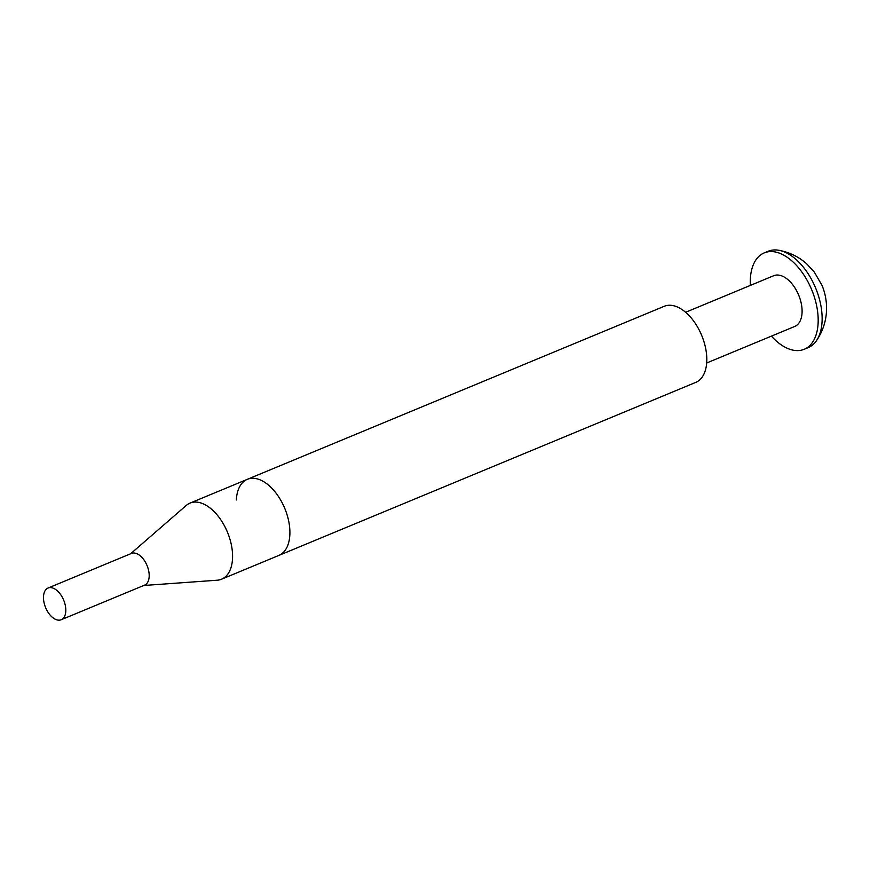 <?xml version="1.0" encoding="UTF-8"?>
<svg xmlns="http://www.w3.org/2000/svg" width="870" height="870" viewBox="0 0 870 870"><rect width="100%" height="100%" fill="white"/><g stroke="black" fill="none" stroke-linecap="round" stroke-linejoin="round"><path stroke-width="1.3" d="M289.851 534.778A41.184 23.457 67.5 0 1 278.889 555.408A41.184 23.457 -112.5 0 0 289.851 534.778A41.184 23.457 -112.5 0 0 276.007 493.072A41.184 23.457 -112.5 0 0 247.308 479.337A41.184 23.457 67.5 0 1 276.007 493.072A41.184 23.457 67.5 0 1 289.851 534.778M130.598 553.788L186.224 505.47A41.184 23.457 67.5 0 1 189.986 503.121A41.184 23.457 67.5 0 1 218.685 516.867A41.184 23.457 67.5 0 1 232.529 558.573A41.184 23.457 67.5 0 1 221.567 579.202A41.184 23.457 67.5 0 1 217.239 580.214L143.757 585.488M48.068 588.033L131.446 553.429A17.161 9.777 67.5 0 1 143.409 559.16A17.161 9.777 67.5 0 1 149.172 576.538A17.161 9.777 67.5 0 1 144.605 585.129L61.226 619.734A17.161 9.777 67.5 0 1 49.264 614.013A17.161 9.777 67.5 0 1 43.5 596.635A17.161 9.777 67.5 0 1 48.068 588.033A17.161 9.777 67.5 0 1 60.03 593.764A17.161 9.777 67.5 0 1 65.794 611.142A17.161 9.777 67.5 0 1 61.226 619.734M221.567 579.202L695.793 382.376A41.184 23.457 -112.5 0 0 706.755 361.746A41.184 23.457 -112.5 0 0 692.911 320.051A41.184 23.457 -112.5 0 0 664.212 306.305L247.308 479.337A41.184 23.457 -112.5 0 0 236.346 499.967M804.228 349.272L808.186 347.619A52.167 29.71 -112.5 0 0 816.354 340.844A52.167 29.71 -112.5 0 0 822.074 321.487A52.167 29.71 -112.5 0 0 778.759 250.266A52.167 29.71 -112.5 0 0 768.188 251.256L764.23 252.898A52.167 29.71 67.5 0 1 800.585 270.309A52.167 29.71 67.5 0 1 818.115 323.129A52.167 29.71 67.5 0 1 804.228 349.272A52.167 29.71 67.5 0 1 771.418 336.124M685.625 312.276L773.702 275.725A27.459 15.638 67.5 0 1 792.831 284.892A27.459 15.638 67.5 0 1 802.064 312.689A27.459 15.638 67.5 0 1 794.756 326.446L706.679 362.997M750.375 285.403A52.167 29.71 67.5 0 1 750.342 279.031A52.167 29.71 67.5 0 1 764.23 252.898M247.308 479.337L189.986 503.121M778.759 250.266C789.34 252.224 798.595 256.693 806.544 263.686L814.2 271.897L821.965 285.295C825.369 293.418 826.881 301.988 826.5 311.003C825.956 321.813 822.574 331.753 816.354 340.844"/></g></svg>
